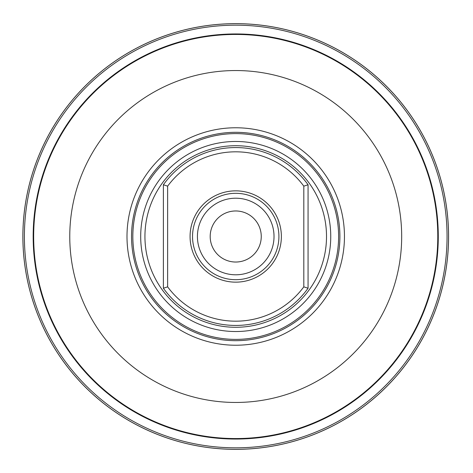 <?xml version="1.0" encoding="UTF-8"?>
<svg xmlns="http://www.w3.org/2000/svg" width="473" height="473" viewBox="0 0 473 473"><rect width="100%" height="100%" fill="white"/><g stroke="black" fill="none" stroke-linecap="round" stroke-linejoin="round"><path stroke-width="0.71" d="M210.189 236.5A25.53 25.53 0 0 1 235.725 210.97A25.53 25.53 0 0 1 261.256 236.5A25.53 25.53 0 0 1 235.725 262.03A25.53 25.53 0 0 1 210.189 236.5M197.424 236.5A38.295 38.295 0 0 1 235.725 198.205A38.295 38.295 0 0 1 274.021 236.5A38.295 38.295 0 0 1 235.725 274.795A38.295 38.295 0 0 1 197.424 236.5M192.535 236.5A43.191 43.191 0 0 1 235.725 193.309A43.191 43.191 0 0 1 278.916 236.5A43.191 43.191 0 0 1 235.725 279.691A43.191 43.191 0 0 1 192.535 236.5M190.075 236.5A45.65 45.65 0 0 0 235.725 282.15A45.65 45.65 0 0 0 281.37 236.5A45.65 45.65 0 0 0 235.725 190.85A45.65 45.65 0 0 0 190.075 236.5M167.637 286.851L163.386 288.234L163.386 184.766L167.637 186.149L167.637 286.851A84.679 84.679 0 0 0 303.808 286.851L303.808 186.149L308.065 184.766A88.936 88.936 0 0 0 163.386 184.766M303.808 286.851L308.065 288.234A88.936 88.936 0 0 1 163.386 288.234M308.065 288.234L308.065 184.766M235.725 339.389A102.889 102.889 0 0 1 132.83 236.5A102.889 102.889 0 0 1 235.725 133.611A102.889 102.889 0 0 1 338.615 236.5A102.889 102.889 0 0 1 235.725 339.389M235.725 345.231A108.731 108.731 0 0 1 126.995 236.5A108.731 108.731 0 0 1 235.725 127.769A108.731 108.731 0 0 1 344.456 236.5A108.731 108.731 0 0 1 235.725 345.231M235.725 70.542A165.958 165.958 0 0 1 401.683 236.5A165.958 165.958 0 0 1 235.725 402.458A165.958 165.958 0 0 1 69.768 236.5A165.958 165.958 0 0 1 235.725 70.542M235.725 34.44A202.06 202.06 0 0 1 437.785 236.5A202.06 202.06 0 0 1 235.725 438.56A202.06 202.06 0 0 1 33.666 236.5A202.06 202.06 0 0 1 235.725 34.44M234.632 33.95L235.725 33.95A202.55 202.55 0 0 1 438.276 236.5A202.55 202.55 0 0 1 235.725 439.05A202.55 202.55 0 0 1 33.169 236.5A202.55 202.55 0 0 1 235.725 33.95C241.638 34.003 241.638 34.003 235.725 33.95L235.034 33.95M239.072 33.973L239.651 33.985M239.728 33.985L240.319 34.003M235.725 25.175A211.325 211.325 0 0 0 24.395 236.5A211.325 211.325 0 0 0 235.725 447.825A211.325 211.325 0 0 0 447.05 236.5A211.325 211.325 0 0 0 235.725 25.175M235.725 23.674A212.826 212.826 0 0 0 22.899 236.5A212.826 212.826 0 0 0 235.725 449.326A212.826 212.826 0 0 0 448.546 236.5A212.826 212.826 0 0 0 235.725 23.674M235.725 23.65A212.85 212.85 0 0 1 448.575 236.5A212.85 212.85 0 0 1 235.725 449.35A212.85 212.85 0 0 1 22.875 236.5A212.85 212.85 0 0 1 235.725 23.65M232.379 33.973L232.048 33.979M303.808 186.149A84.679 84.679 0 0 0 167.637 186.149M235.725 327.286A90.786 90.786 0 0 0 326.512 236.5A90.786 90.786 0 0 0 235.725 145.714A90.786 90.786 0 0 0 144.939 236.5A90.786 90.786 0 0 0 235.725 327.286M235.725 331.526A95.026 95.026 0 0 0 330.751 236.5A95.026 95.026 0 0 0 235.725 141.474A95.026 95.026 0 0 0 140.7 236.5A95.026 95.026 0 0 0 235.725 331.526M235.725 340.684A104.184 104.184 0 0 0 339.904 236.5A104.184 104.184 0 0 0 235.725 132.316A104.184 104.184 0 0 0 131.541 236.5A104.184 104.184 0 0 0 235.725 340.684"/></g></svg>
